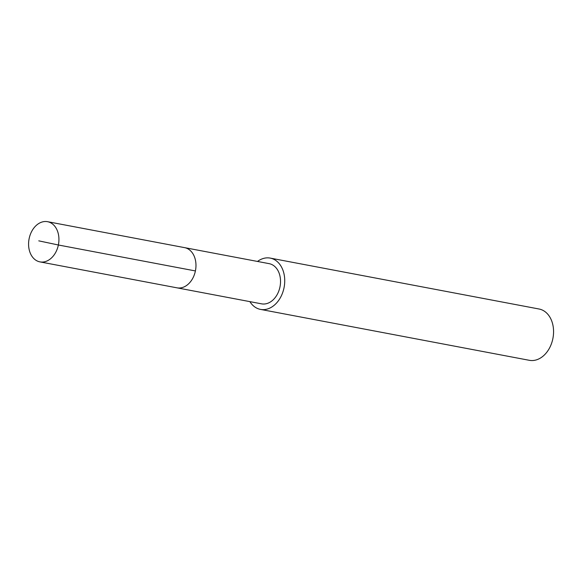 <?xml version="1.0" encoding="UTF-8"?>
<svg xmlns="http://www.w3.org/2000/svg" width="582" height="582" viewBox="0 0 582 582"><rect width="100%" height="100%" fill="white"/><g stroke="black" fill="none" stroke-linecap="round" stroke-linejoin="round"><path stroke-width="0.87" d="M39.641 261.82A20.45 14.957 100.7 0 1 29.1 238.795A20.45 14.957 100.7 0 1 47.557 221.691A20.45 14.957 100.7 0 1 47.87 221.757A20.45 14.957 100.7 0 1 58.411 244.782A20.45 14.957 100.7 0 1 39.947 261.885A20.45 14.957 100.7 0 1 39.641 261.82M184.909 247.706A20.45 14.957 -79.3 0 0 184.603 247.641A20.45 14.957 100.7 0 1 184.909 247.706A20.45 14.957 100.7 0 1 195.45 270.732A20.45 14.957 100.7 0 1 176.993 287.828A20.45 14.957 -79.3 0 0 195.45 270.732A20.45 14.957 -79.3 0 0 184.909 247.706M261.245 303.782A20.45 14.957 -79.3 0 0 261.551 303.84A20.45 14.957 -79.3 0 0 280.007 286.744A20.45 14.957 -79.3 0 0 269.466 263.719A20.45 14.957 -79.3 0 0 269.16 263.653L47.557 221.691M257.499 261.449A26.11 19.097 100.7 0 1 270.215 258.095A26.11 19.097 100.7 0 1 270.601 258.175A26.11 19.097 100.7 0 1 284.067 287.566A26.11 19.097 100.7 0 1 260.496 309.398A26.11 19.097 100.7 0 1 260.103 309.318A26.11 19.097 100.7 0 1 249.889 301.636M260.496 309.398L529.336 360.309A26.11 19.097 -79.3 0 0 552.9 338.477A26.11 19.097 -79.3 0 0 539.441 309.086A26.11 19.097 -79.3 0 0 539.048 309.006L270.215 258.095M38.768 240.846L58.367 244.993L195.414 270.943M261.551 303.84L39.947 261.885"/></g></svg>
